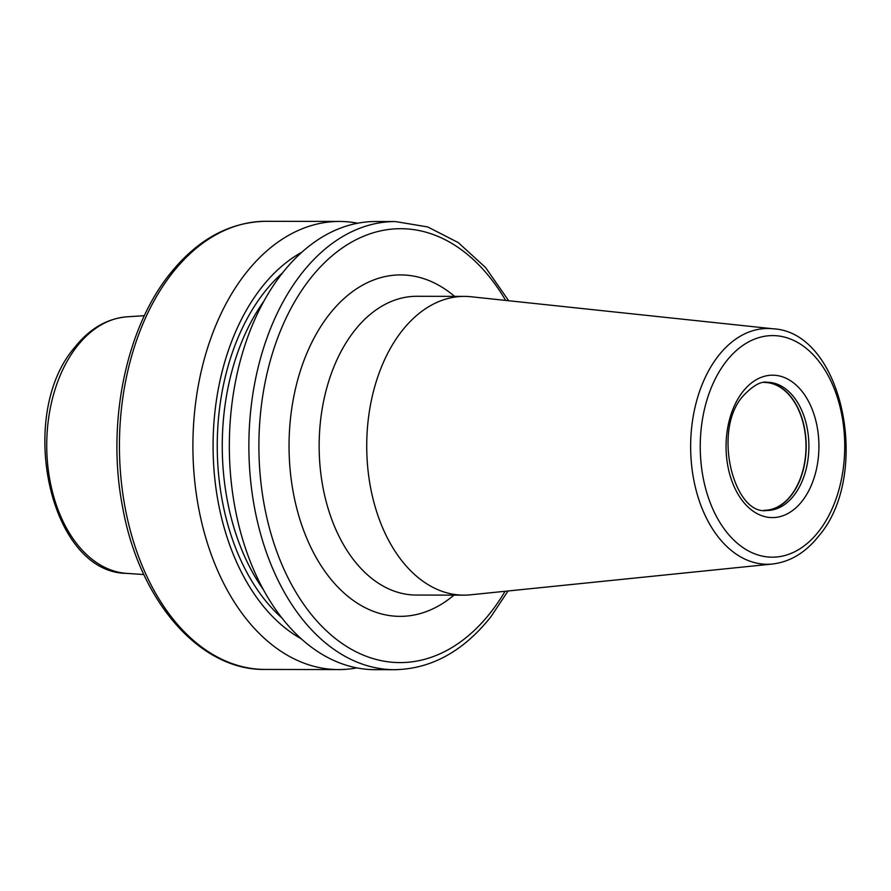 <?xml version="1.0" encoding="UTF-8"?>
<svg xmlns="http://www.w3.org/2000/svg" width="891" height="891" viewBox="0 0 891 891"><rect width="100%" height="100%" fill="white"/><g stroke="black" fill="none" stroke-linecap="round" stroke-linejoin="round"><path stroke-width="1.34" d="M764.044 510.287A63.907 41.677 90.1 0 0 764.188 510.287A63.907 41.677 90.1 0 0 790.896 495.53A63.907 41.677 -89.9 0 0 803.548 424.706A63.907 41.677 -89.9 0 0 764.445 382.473A63.907 41.677 -89.9 0 0 764.3 382.473M765.937 382.328A64.096 41.799 -89.9 0 1 803.972 425.653A64.096 41.799 -89.9 0 1 791.052 495.674A64.096 41.799 90.1 0 1 765.67 510.432M402.008 330.873A149.387 97.409 -89.9 0 1 464.434 296.391A149.387 97.409 -89.9 0 1 471.027 296.748L772.965 328.779A117.89 76.871 -89.9 0 0 718.491 355.709A117.89 76.871 -89.9 0 0 696.071 490.095A117.89 76.871 -89.9 0 0 772.486 564.014L470.426 594.82A149.387 97.409 90.1 0 1 463.832 595.155A149.387 97.409 90.1 0 1 372.438 496.432A149.387 97.409 90.1 0 1 402.008 330.873M282.269 273.247A224.075 146.113 -89.9 0 1 375.902 221.514L395.437 221.558A224.075 146.113 -89.9 0 0 301.804 273.292A224.075 146.113 -89.9 0 0 257.443 521.625A224.075 146.113 -89.9 0 0 394.535 669.698L375 669.664A224.075 146.113 90.1 0 1 237.908 521.58A224.075 146.113 90.1 0 1 282.269 273.247M301.203 638.78A205.565 134.051 90.1 0 1 215.032 480.862A205.565 134.051 90.1 0 1 261.642 287.437A205.565 134.051 -89.9 0 1 301.982 252.108M265.106 669.442C198.971 670.555 138.762 599.754 122.468 506.355C106.53 423.826 125.609 329.024 169.736 274.105C197.312 239.568 229.399 221.97 266.008 221.302A224.075 146.113 -89.9 0 0 172.375 273.025A224.075 146.113 -89.9 0 0 128.003 521.358A224.075 146.113 -89.9 0 0 265.106 669.442L338.569 669.587A224.075 146.113 90.1 0 1 201.477 521.513A224.075 146.113 90.1 0 1 245.838 273.181A224.075 146.113 -89.9 0 1 339.471 221.447A224.075 146.113 -89.9 0 1 357.681 223.229M338.569 669.587A224.075 146.113 90.1 0 0 356.79 667.882M766.973 510.476A64.096 41.799 90.1 0 0 793.747 495.674A64.096 41.799 -89.9 0 0 806.444 424.639A64.096 41.799 -89.9 0 0 767.229 382.295C760.847 381.092 752.795 385.669 743.083 396.016C711.798 430.32 733.928 515.878 766.973 510.476M742.882 391.628A71.202 46.432 -89.9 0 1 808.26 400.883A71.202 46.432 -89.9 0 1 802.1 501.154A71.202 46.432 90.1 0 1 736.723 491.899A71.202 46.432 90.1 0 1 742.882 391.628M726.41 361.178A110.796 72.249 -89.9 0 1 828.14 375.579A110.796 72.249 -89.9 0 1 818.562 531.604A110.796 72.249 -89.9 0 1 716.843 517.203A110.796 72.249 -89.9 0 1 726.41 361.178M464.434 296.391L416.854 296.291A149.387 97.409 90.1 0 0 354.429 330.784A149.387 97.409 90.1 0 0 324.859 496.332A149.387 97.409 90.1 0 0 416.253 595.054L463.832 595.155M454.577 296.369A170.727 111.33 90.1 0 0 329.38 314.334A170.727 111.33 90.1 0 0 308.297 541.851A170.727 111.33 90.1 0 0 453.976 595.132M505.074 591.29A216.959 141.48 -89.9 0 1 490.607 612.507A216.959 141.48 -89.9 0 1 291.402 584.296A216.959 141.48 -89.9 0 1 310.157 278.772A216.959 141.48 -89.9 0 1 505.654 300.423M282.536 272.902A199.172 129.886 90.1 0 0 264.293 292.348A199.172 129.886 90.1 0 0 281.846 617.897M143.863 574.55L126.6 573.37A128.393 83.732 -89.9 0 1 51.054 486.029A128.393 83.732 -89.9 0 1 77.06 346.343A128.393 83.732 -89.9 0 1 127.112 316.806L144.387 315.704M263.859 301.236A195.619 127.558 90.1 0 0 263.279 589.497M772.486 564.014C790.25 561.876 805.676 552.531 818.762 535.992C871.821 474.658 843.02 332.009 772.965 328.779M394.535 669.698C431.144 669.03 463.231 651.432 490.807 616.895L508.059 590.978M508.65 300.735L485.628 267.612L458.275 242.597L427.736 226.938L395.437 221.558M126.6 573.37C49.384 572.846 16.06 415.006 74.699 347.412C89.546 328.701 107.02 318.499 127.112 316.806M266.008 221.302L339.471 221.447"/></g></svg>
